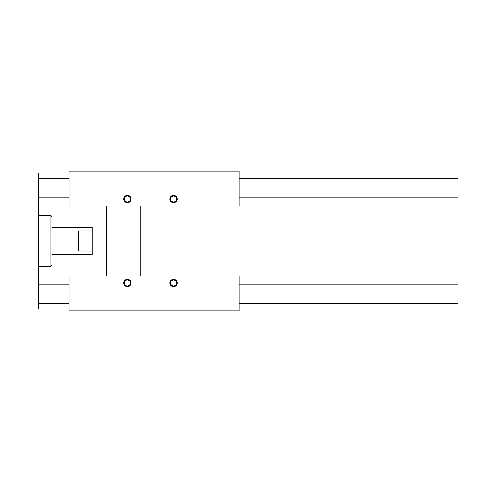 <?xml version="1.0" encoding="UTF-8"?>
<svg xmlns="http://www.w3.org/2000/svg" width="482" height="482" viewBox="0 0 482 482"><rect width="100%" height="100%" fill="white"/><g stroke="black" fill="none" stroke-linecap="round" stroke-linejoin="round"><path stroke-width="0.72" d="M50.833 266.654L50.833 215.346L52.05 216.563L52.05 265.437L50.833 266.654L38.681 266.654M78.783 230.932L78.783 251.068L92.146 251.068L92.146 230.932L78.783 230.932M92.146 251.068L92.146 254.58L52.05 254.58M52.05 227.42L92.146 227.42L92.146 230.932M24.1 172.954L24.1 309.046L38.681 309.046L38.681 172.954L24.1 172.954M239.174 284.139L457.9 284.139L457.9 303.582L239.174 303.582M239.174 178.418L457.9 178.418L457.9 197.861L239.174 197.861M177.207 199.078A3.645 3.645 0 0 0 171.737 195.921A3.645 3.645 0 0 0 171.737 202.235A3.645 3.645 0 0 0 177.207 199.078M131.032 199.078A3.645 3.645 0 0 0 125.561 195.921A3.645 3.645 0 0 0 125.561 202.235A3.645 3.645 0 0 0 131.032 199.078M177.207 282.922A3.645 3.645 0 0 0 171.737 279.765A3.645 3.645 0 0 0 171.737 286.079A3.645 3.645 0 0 0 177.207 282.922M131.032 282.922A3.645 3.645 0 0 0 125.561 279.765A3.645 3.645 0 0 0 125.561 286.079A3.645 3.645 0 0 0 131.032 282.922M106.727 275.933L69.059 275.933L69.059 310.872L239.174 310.872L239.174 275.933L140.75 275.933L140.75 206.067L239.174 206.067L239.174 171.128L69.059 171.128L69.059 206.067L106.727 206.067L106.727 275.933M130.375 282.922A2.988 2.988 0 0 0 125.892 280.337A2.988 2.988 0 0 0 125.892 285.507A2.988 2.988 0 0 0 130.375 282.922M176.551 282.922A2.988 2.988 0 0 0 172.068 280.337A2.988 2.988 0 0 0 172.068 285.507A2.988 2.988 0 0 0 176.551 282.922M130.375 199.078A2.988 2.988 0 0 0 125.892 196.493A2.988 2.988 0 0 0 125.892 201.663A2.988 2.988 0 0 0 130.375 199.078M176.551 199.078A2.988 2.988 0 0 0 172.068 196.493A2.988 2.988 0 0 0 172.068 201.663A2.988 2.988 0 0 0 176.551 199.078M50.833 215.346L38.681 215.346M69.059 284.139L38.681 284.139M69.059 303.582L38.681 303.582M69.059 178.418L38.681 178.418M69.059 197.861L38.681 197.861"/></g></svg>
